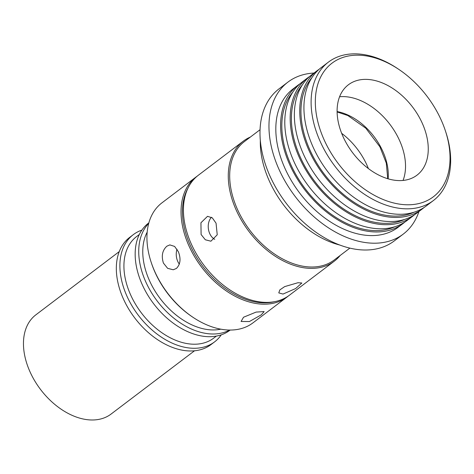 <?xml version="1.0" encoding="UTF-8"?>
<svg xmlns="http://www.w3.org/2000/svg" width="474" height="474" viewBox="0 0 474 474"><rect width="100%" height="100%" fill="white"/><g stroke="black" fill="none" stroke-linecap="round" stroke-linejoin="round"><path stroke-width="0.71" d="M349.859 248.121L334.277 259.942A74.305 49.361 -127.2 0 1 317.627 266.637A74.305 49.361 -127.2 0 1 242.676 219.521A74.305 49.361 -127.2 0 1 244.483 141.519L260.066 129.704M340.166 255.474A75.313 50.025 -127.2 0 1 334.283 261.192A75.313 50.025 -127.2 0 1 317.414 267.982A75.313 50.025 -127.2 0 1 241.444 220.232A75.313 50.025 -127.2 0 1 243.275 141.175A75.313 50.025 -127.2 0 1 250.373 137.051M334.283 261.192L289.43 295.207A75.313 50.025 -127.2 0 1 272.556 301.997A75.313 50.025 -127.2 0 1 196.592 254.242A75.313 50.025 -127.2 0 1 198.422 175.184L243.275 141.175M297.974 282.723L301.843 283.008L295.628 288.565L283.019 294.058L278.771 292.896L279.832 289.904L284.673 286.61L297.974 282.723M201.1 234.517L200.935 222.768L207.523 216.322L212.311 217.868L216.049 223.183L217.234 234.79L210.912 241.201L205.325 239.773L201.1 234.517M211.499 217.282A12.549 8.787 -97.8 0 0 209.627 233.356A12.549 8.787 -97.8 0 0 214.722 239.34M362.865 79.472A56.732 37.689 52.8 0 0 348.402 84.775A56.732 37.689 52.8 0 0 346.417 143.278A56.732 37.689 52.8 0 0 402.497 180.493A56.732 37.689 52.8 0 0 416.96 175.19A56.732 37.689 52.8 0 0 418.945 116.681A56.732 37.689 52.8 0 0 362.865 79.472M403.048 180.446A56.732 37.689 52.8 0 0 390.215 124.751A56.732 37.689 52.8 0 0 340.136 96.702A56.732 37.689 52.8 0 0 339.585 96.749M353.397 55.334A83.845 55.695 -127.2 0 1 398.889 69.441A83.845 55.695 -127.2 0 1 445.353 130.711A83.845 55.695 -127.2 0 1 411.971 204.632A83.845 55.695 -127.2 0 1 322.03 134.847A83.845 55.695 -127.2 0 1 353.397 55.334M398.889 69.441L397.68 68.623A86.861 57.698 52.8 0 0 350.547 54.012A86.861 57.698 52.8 0 0 328.405 62.13A86.861 57.698 52.8 0 0 325.371 151.704A86.861 57.698 52.8 0 0 411.225 208.673A86.861 57.698 52.8 0 0 433.366 200.555A86.861 57.698 52.8 0 0 445.809 132.098L445.353 130.711M328.405 62.13L321.23 67.575A86.861 57.698 52.8 0 0 318.19 157.143A86.861 57.698 52.8 0 0 404.049 214.118A86.861 57.698 52.8 0 0 426.191 205.994L433.366 200.555M311.916 77.665A85.356 56.696 52.8 0 0 318.149 165.284A85.356 56.696 52.8 0 0 399.339 215.948A85.356 56.696 52.8 0 0 413.956 212.239M287.961 82.085L278.99 88.887A95.392 63.368 52.8 0 0 275.655 187.266A95.392 63.368 52.8 0 0 369.951 249.834A95.392 63.368 52.8 0 0 394.267 240.916L403.238 234.115A95.392 63.368 -127.2 0 1 378.922 243.032A95.392 63.368 -127.2 0 1 284.625 180.458A95.392 63.368 -127.2 0 1 287.961 82.085A95.392 63.368 -127.2 0 1 312.277 73.168A95.392 63.368 -127.2 0 1 313.995 73.055M418.957 211.481A95.392 63.368 -127.2 0 1 403.238 234.115M317.041 70.745L311.661 74.827A86.861 57.698 52.8 0 0 308.621 164.401A86.861 57.698 52.8 0 0 394.481 221.37A86.861 57.698 52.8 0 0 416.622 213.253L422.002 209.17A86.861 57.698 -127.2 0 1 399.86 217.288A86.861 57.698 -127.2 0 1 314.007 160.319A86.861 57.698 -127.2 0 1 317.041 70.745A86.861 57.698 -127.2 0 1 319.192 69.234M424.046 207.511A86.861 57.698 -127.2 0 1 422.002 209.17M297.903 85.261L293.116 88.887A86.861 57.698 52.8 0 0 290.082 178.461A86.861 57.698 52.8 0 0 375.941 235.43A86.861 57.698 52.8 0 0 398.083 227.313L402.864 223.681A86.861 57.698 -127.2 0 1 380.723 231.804A86.861 57.698 -127.2 0 1 294.869 174.829A86.861 57.698 -127.2 0 1 297.903 85.261A86.861 57.698 -127.2 0 1 300.054 83.744M404.903 222.022A86.861 57.698 -127.2 0 1 402.864 223.681M302.347 84.923A85.356 56.696 52.8 0 0 308.58 172.536A85.356 56.696 52.8 0 0 389.77 223.207A85.356 56.696 52.8 0 0 404.387 219.492M292.778 92.181A85.356 56.696 52.8 0 0 299.011 179.794A85.356 56.696 52.8 0 0 380.195 230.465A85.356 56.696 52.8 0 0 394.818 226.75M307.472 78.003L302.092 82.085A86.861 57.698 52.8 0 0 299.053 171.659A86.861 57.698 52.8 0 0 384.912 228.628A86.861 57.698 52.8 0 0 407.053 220.511L412.433 216.428A86.861 57.698 -127.2 0 1 390.292 224.546A86.861 57.698 -127.2 0 1 304.438 167.577A86.861 57.698 -127.2 0 1 307.472 78.003A86.861 57.698 -127.2 0 1 309.623 76.486M414.472 214.769A86.861 57.698 -127.2 0 1 412.433 216.428M368.393 168.578A56.732 37.689 52.8 0 0 341.665 133.324M260.321 140.263A85.356 56.696 52.8 0 0 339.763 245.028M261.298 314.819L264.166 311.578L256.12 312.088L243.535 317.236L241.094 321.467L249.395 321.55L261.298 314.819M176.411 268.45C180.422 264.379 181.074 258.816 178.372 251.753L174.628 246.439L169.846 244.898L166.872 246.184C162.357 250.313 161.207 255.948 163.417 263.088L167.642 268.343L173.235 269.771L176.411 268.45M197.243 176.121A75.313 50.025 52.8 0 0 196.029 177.003L161.936 202.854A75.313 50.025 52.8 0 0 151.147 262.205L151.455 263.129A73.304 48.692 52.8 0 0 154.376 270.832A73.304 48.692 52.8 0 0 192.071 316.697L192.882 317.242A75.313 50.025 52.8 0 0 252.944 322.871L287.037 297.02A75.313 50.025 52.8 0 0 288.21 296.09M151.147 262.205A75.313 50.025 52.8 0 0 154.151 270.121A75.313 50.025 52.8 0 0 192.882 317.242M147.195 232.106A63.765 42.358 52.8 0 0 148.866 279.21A63.765 42.358 52.8 0 0 220.795 329.175M148.723 223.384A67.278 44.692 52.8 0 0 145.168 280.466A67.278 44.692 52.8 0 0 229.606 330.052M148.877 222.833L148.563 223.076A67.278 44.692 52.8 0 0 141.602 283.168A67.278 44.692 52.8 0 0 229.86 330.295L230.174 330.052M139.326 234.488L136.619 236.544A63.765 42.358 52.8 0 0 130.024 293.495A63.765 42.358 52.8 0 0 213.667 338.158L216.381 336.107M141.868 230.115A67.278 44.692 52.8 0 0 133.283 234.66A67.278 44.692 52.8 0 0 126.327 294.751A67.278 44.692 52.8 0 0 214.586 341.878A67.278 44.692 52.8 0 0 221.275 334.84M133.283 234.66L129.722 237.361A67.278 44.692 52.8 0 0 122.766 297.453A67.278 44.692 52.8 0 0 211.019 344.58L214.586 341.878M188.137 187.852A74.305 49.361 52.8 0 0 189.547 243.719A74.305 49.361 52.8 0 0 274.458 301.689M196.029 177.003A75.313 50.025 52.8 0 0 188.237 244.27A75.313 50.025 52.8 0 0 287.037 297.02M119.258 251.599L35.852 314.843A62.26 41.356 52.8 0 0 26.864 363.688A62.26 41.356 52.8 0 0 68.013 413.352A62.26 41.356 52.8 0 0 111.082 414.057L194.488 350.813M179.332 264.131A12.549 8.787 82.2 0 1 177.039 249.223M388.123 178.834A52.17 34.655 52.8 0 0 337.115 111.556M387.738 178.716L386.298 163.103L379.887 146.786L365.821 128.217L347.839 115.538L337.121 111.959"/></g></svg>
